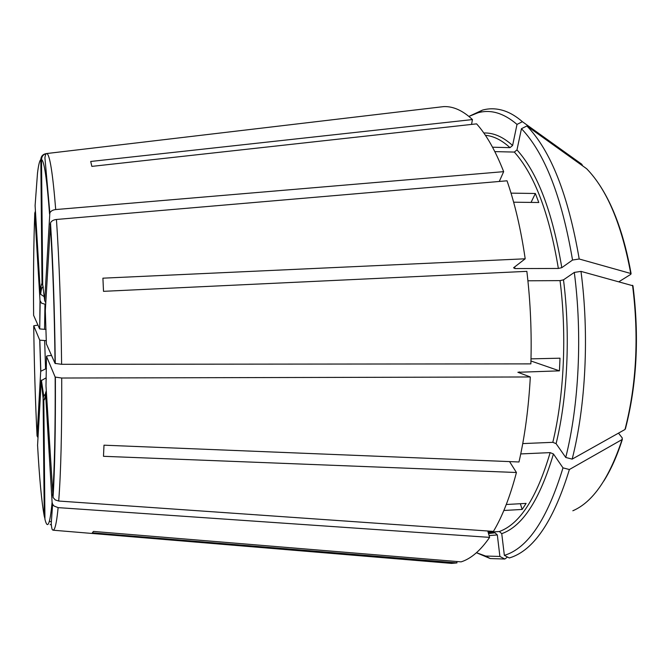 <?xml version="1.0" encoding="UTF-8"?>
<svg xmlns="http://www.w3.org/2000/svg" width="670" height="670" viewBox="0 0 670 670"><rect width="100%" height="100%" fill="white"/><g stroke="black" fill="none" stroke-linecap="round" stroke-linejoin="round"><path stroke-width="1" d="M45.317 310.763L50.51 222.892C51.456 220.974 53.432 219.827 56.439 219.467L507.022 180.799C514.828 203.278 520.892 229.274 525.196 258.796L102.912 278.176L103.507 291.333L526.855 271.35C530.472 301.634 531.804 332.479 530.866 363.877L61.607 364.304L55.057 363.4L46.398 343.936M45.727 302.689L44.689 300.713L49.848 212.926L44.915 157.71C45.393 154.728 46.029 153.33 46.825 153.522L443.716 106.605C453.23 106.22 462.811 110.542 472.459 119.57L471.538 124.419M44.689 300.713L42.704 284.608L41.515 159.51C41.741 156.177 43.508 154.175 46.816 153.514L46.825 153.522C49.798 154.619 52.763 173.296 55.71 209.559C52.763 209.911 50.811 211.033 49.848 212.926M43.156 286.559L42.009 283.519L40.82 159.569C41.054 156.261 42.805 154.284 46.079 153.631M44.379 296.793L40.636 294.272L40.393 293.276L35.1 205.589L37.495 173.178C38.466 165.088 39.58 160.549 40.82 159.569M40.175 301.399L39.714 328.92L44.555 329.339L44.965 304.197L41.59 303.192L40.016 300.621L34.773 213.144L35.435 211.092M39.714 328.92L40.016 300.621M619.063 281.651L630.83 274.298L630.746 273.486C621.685 224.475 606.97 189.543 586.602 168.698L526.888 125.968C550.774 150.633 568.219 194.97 579.207 258.997L572.54 260.044L561.803 267.665L558.361 268.461L514.92 268.57L513.572 267.782L525.196 258.796M630.746 273.486L579.207 258.997M46.339 340.661L39.731 340.159L33.726 325.804L37.956 325.109M46.465 368.458L40.711 371.306L39.731 340.159M468.933 116.429L477.944 112.778C490.725 109.185 503.74 113.062 517.006 124.411L512.6 145.49L509.979 147.643L492.542 147.216M46.247 379.396L46.13 377.83L41.247 380.652L37.57 445.316M45.46 394.077L43.718 395.861L43.114 398.181L44.245 516.118L44.932 518.689M45.133 396.992L43.81 400.3L44.94 519.258C47.604 530.054 49.99 524.409 52.093 502.307L45.552 393.055L46.28 390.769M499.284 181.461L503.664 171.654L55.71 209.559M531.042 202.415L535.355 193.488L511.026 193.136M513.639 202.198L538.797 202.508L535.355 193.488M456.798 561.519L456.957 562.909L92.351 532.817L93.423 531.427L461.094 561.87C470.943 558.788 480.457 550.623 489.619 537.374L58.123 507.626L54.044 506.034L52.62 504.25L52.093 502.307M504.359 555.371L509.334 557.976L512.491 556.887C535.255 548.144 554.216 519.016 569.383 469.519L562.993 467.869C547.356 519.116 527.809 548.278 504.359 555.371L501.746 533.672L499.368 531.519L488.137 532.215M44.965 304.197L45.644 304.188M509.56 461.605L516.436 472.501L103.482 456.304L103.992 445.181L518.99 461.982C524.836 436.304 528.613 407.971 530.313 376.967L61.715 378.022L55.166 377.068L46.506 356.365C46.624 355.912 48.215 355.636 51.263 355.536L51.54 355.527M527.91 280.789L560.045 280.621L563.495 279.834C570.513 334.799 567.557 396.724 556.1 443.657L565.748 457.468L572.172 459.118L625.001 429.487L625.495 428.549C636.877 384.228 639.364 336.642 632.966 285.788M556.1 443.657L552.809 442.326L522.751 443.59M44.555 329.339L46.062 329.322M33.617 315.344L39.614 328.836M563.495 279.834L574.299 272.422L580.982 271.384L632.957 285.788M503.664 171.654C495.457 150.708 486.437 134.779 476.605 123.858L91.849 166.386L90.71 161.47L472.459 119.57M517.006 124.411L522.391 121.706L581.794 164.242L582.615 165.842M51.23 524.727L50.15 524.635M503.865 510.481L522.156 509.443L526.109 503.396L506.277 504.502M520.372 503.714L522.156 509.443M487.785 531L489.619 537.374M530.313 376.967L517.877 372.286L559.442 370.853L560.011 358.19L531 358.86M559.442 370.853L530.95 360.988M488.422 533.203L494.971 532.801L497.324 534.936L489.108 535.59M476.99 552.959L490.222 558.554L504.837 559.031L499.895 556.452L485.608 556.041L476.479 552.708M520.741 453.925L550.162 452.619L553.437 453.967C539.819 499.678 522.592 526.243 501.746 533.672M574.299 272.422C582.456 334.498 578.989 404.915 565.748 457.468M572.172 459.118C585.781 405.853 589.357 334.364 580.982 271.384M494.829 151.613L514.334 152.073L516.98 149.904C537.524 172.626 552.465 211.879 561.803 267.665M469.435 116.161L482.467 110.106C489.728 108.096 497.173 108.398 504.786 111.002C510.682 113.062 516.553 116.639 522.391 121.706M507.508 557.021L504.837 559.031M618.494 433.138L622.288 437.996L622.087 439.545L569.383 469.519M587.054 169.158L586.61 168.706M562.993 467.869L553.437 453.967M572.54 260.044C561.82 196.938 544.785 153.162 521.453 128.699L516.98 149.904M526.888 125.968L521.453 128.699M456.957 562.909L451.614 563.395L446.446 562.968M516.436 472.501C510.038 496.839 502.366 516.469 493.421 531.394L58.7 501.034L55.25 499.912L53.056 497.45C54.823 469.352 55.593 429.294 55.376 377.269M499.895 556.452L497.324 534.936M37.972 437.585L37.068 435.935L40.711 371.306M49.404 521.453L51.322 521.603M46.506 356.365L45.995 385.995L53.056 497.45M45.292 310.344L46.398 344.012M41.515 159.51C44.195 160.817 46.883 178.999 49.572 214.048M40.393 293.276C40.82 287.028 41.364 283.779 42.009 283.519M45.56 368.483L44.656 340.687M483.824 132.995C493.396 132.627 502.986 136.789 512.6 145.49M43.114 398.181L41.247 380.652M45.552 393.055L44.748 399.144L43.81 400.3M494.971 532.801L488.522 533.563M550.162 452.619C536.796 497.768 519.87 524.074 499.368 531.519M560.045 280.621C566.929 334.874 564.039 395.953 552.809 442.326M519.334 371.892L519.284 372.83M514.334 152.073C534.526 174.61 549.199 213.403 558.361 268.461M514.677 266.928L514.92 268.57M485.407 135.315C493.623 136.043 501.813 140.156 509.979 147.643M581.794 164.242L573.629 158.396M572.842 510.774C592.799 502.182 609.214 478.439 622.087 439.545M625.001 429.487C636.517 384.764 639.038 336.7 632.555 285.286M33.617 315.403C33.282 276.618 33.668 242.532 34.773 213.144M37.068 435.935C35.326 401.481 34.212 364.765 33.726 325.804M44.245 516.118C41.657 502.157 39.429 478.439 37.554 444.964M58.123 507.626C56.992 519.233 55.727 526.369 54.345 529.032L53.34 530.23L451.614 563.395M55.166 377.068C55.392 428.666 54.546 468.204 52.612 495.683M61.715 378.022C61.9 431.706 60.895 472.71 58.7 501.034M50.258 223.956C52.83 263.972 54.429 310.453 55.057 363.4M56.439 219.467C59.253 260.932 60.978 309.213 61.607 364.304M43.341 287.648L42.813 287.581C42.051 286.517 41.322 288.745 40.636 294.272M39.823 340.251L40.811 370.828M41.381 380.099L43.718 395.861M485.608 556.041L490.222 558.554M603.829 481.001C610.99 469.637 617.17 455.742 622.371 439.327M631.098 273.653C624.281 235.58 613.477 205.589 598.695 183.697M477.944 112.778L482.467 110.106M46.825 153.522L443.716 106.605M53.34 530.23C53.072 529.191 52.026 532.549 51.23 523.63L52.62 504.25M50.51 222.892C53.031 263.344 54.613 310.243 55.267 363.592"/></g></svg>
